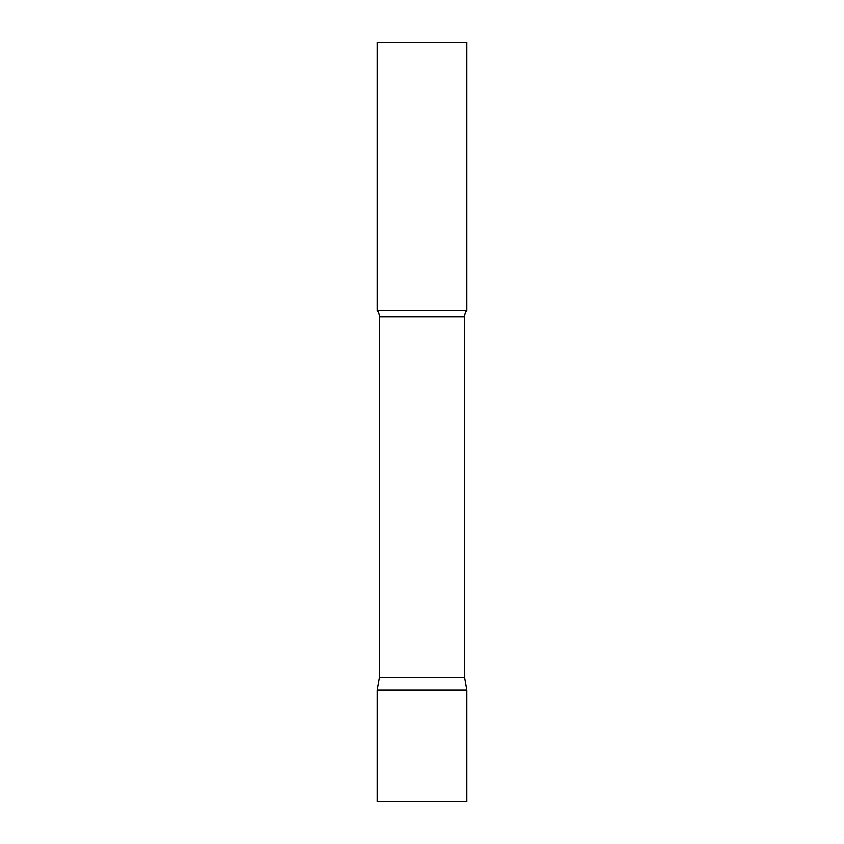<?xml version="1.0" encoding="UTF-8"?>
<svg xmlns="http://www.w3.org/2000/svg" width="844" height="844" viewBox="0 0 844 844"><rect width="100%" height="100%" fill="white"/><g stroke="black" fill="none" stroke-linecap="round" stroke-linejoin="round"><path stroke-width="0.63" stroke-dasharray="4.22 3.17" d="M422 690.097L466.679 690.097L422 690.097M377.321 801.8L466.679 801.8M466.679 310.297L377.321 310.297M466.679 42.2L377.321 42.2M464.453 677.426L379.547 677.426M464.453 316.848L379.547 316.848"/><path stroke-width="1.27" d="M466.679 690.097L377.321 690.097L466.679 690.097L466.679 801.8L377.321 801.8L377.321 690.097L379.547 677.426L464.453 677.426L466.679 690.097M464.453 677.426L464.453 316.848A10.719 10.719 0 0 1 466.679 310.297L466.679 42.2L377.321 42.2L377.321 310.297A10.719 10.719 0 0 1 379.547 316.848L464.453 316.848M379.547 677.426L379.547 316.848M377.321 310.297L466.679 310.297"/></g></svg>
